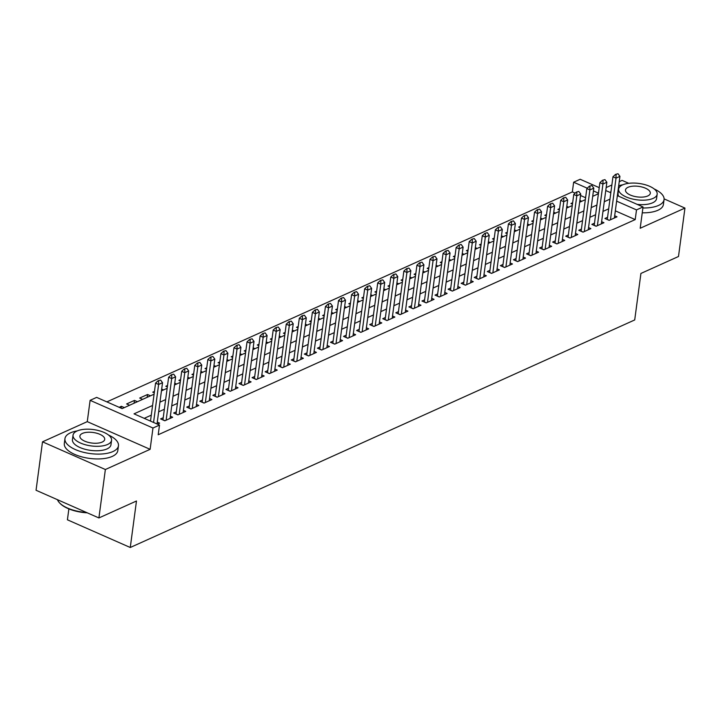 <?xml version="1.0" encoding="UTF-8"?>
<svg xmlns="http://www.w3.org/2000/svg" width="721" height="721" viewBox="0 0 721 721"><rect width="100%" height="100%" fill="white"/><g stroke="black" fill="none" stroke-linecap="round" stroke-linejoin="round"><path stroke-width="1.08" d="M575.187 193.147L572.357 191.903L573.646 182.215L580.18 179.268L599.223 187.658M628.739 183.314L622.097 180.385L619.231 181.683M611.859 185L606.163 187.577M68.874 508.9L67.423 519.805L130.267 547.491L634.714 319.944L640.915 273.448L678.488 256.505L684.95 208.072L664.095 198.888M130.267 547.491L136.476 501.005L98.903 517.948L36.05 490.262L42.512 441.829L105.365 469.515L150.121 449.327L152.969 428.022L90.116 400.335L96.65 397.388L122.128 408.609L154.087 394.198M150.121 449.327L87.268 421.641L42.512 441.829M87.268 421.641L90.116 400.335M572.357 191.903L106.861 401.885M98.903 517.948L105.365 469.515M607.551 217.291L604.919 218.481L609.173 220.356L617.014 216.814L614.68 215.786M594.483 223.186L591.851 224.375L596.105 226.25L603.946 222.708L601.611 221.68M581.414 229.089L578.783 230.269L583.037 232.144L590.878 228.602L588.543 227.575M568.346 234.983L565.715 236.164L569.969 238.038L577.809 234.496L575.475 233.469M555.278 240.877L552.647 242.058L556.9 243.932L564.741 240.399L562.398 239.363M542.21 246.771L539.578 247.961L543.823 249.826L551.664 246.294L549.33 245.266M529.142 252.665L526.51 253.855L530.755 255.721L538.596 252.188L536.262 251.16M516.074 258.56L513.442 259.749L517.687 261.615L525.528 258.082L523.194 257.055M503.006 264.454L500.374 265.643L504.619 267.509L512.46 263.976L510.126 262.949M489.938 270.348L487.306 271.538L491.551 273.403L499.392 269.87L497.057 268.843M476.869 276.242L474.238 277.432L478.483 279.306L486.324 275.764L483.989 274.737M463.801 282.136L461.17 283.326L465.415 285.201L473.255 281.659L470.921 280.631M450.733 288.04L448.101 289.22L452.346 291.095L460.187 287.553L457.853 286.525M437.665 293.934L435.033 295.114L439.278 296.989L447.119 293.447L444.785 292.42M424.597 299.828L421.965 301.008L426.21 302.883L434.051 299.35L431.717 298.314M411.529 305.722L408.897 306.903L413.142 308.777L420.983 305.244L418.649 304.208M398.461 311.616L395.829 312.806L400.074 314.671L407.915 311.139L405.581 310.111M385.393 317.51L382.761 318.7L387.006 320.566L394.847 317.033L392.512 316.005M372.324 323.405L369.693 324.594L373.938 326.46L381.779 322.927L379.444 321.899M359.256 329.299L356.625 330.488L360.87 332.354L368.71 328.821L366.376 327.794M346.188 335.193L343.556 336.383L347.801 338.257L355.642 334.715L353.308 333.688M333.12 341.087L330.488 342.277L334.733 344.151L342.574 340.609L340.24 339.582M320.043 346.99L317.42 348.171L321.665 350.046L329.506 346.504L327.172 345.476M306.975 352.884L304.352 354.065L308.597 355.94L316.438 352.398L314.104 351.37M293.907 358.779L291.284 359.959L295.529 361.834L303.37 358.292L301.036 357.265M280.839 364.673L278.216 365.853L282.461 367.728L290.302 364.195L287.967 363.159M267.77 370.567L265.148 371.757L269.393 373.622L277.234 370.089L274.899 369.062M254.702 376.461L252.071 377.651L256.325 379.516L264.165 375.983L261.831 374.956M241.634 382.355L239.002 383.545L243.256 385.411L251.097 381.878L248.763 380.85M228.566 388.249L225.934 389.439L230.188 391.305L238.029 387.772L235.695 386.744M215.498 394.144L212.866 395.333L217.12 397.208L224.961 393.666L222.627 392.639M202.43 400.038L199.798 401.227L204.052 403.102L211.893 399.56L209.559 398.533M189.362 405.941L186.73 407.122L190.975 408.996L198.825 405.454L196.482 404.427M176.294 411.835L173.662 413.016L177.907 414.89L185.748 411.349L183.413 410.321M163.225 417.729L160.594 418.91L164.839 420.785L172.679 417.243L170.345 416.215M121.146 408.176L121.398 406.302L119.172 407.311M134.088 403.21L134.466 400.407L126.626 403.949L129.573 405.247M147.156 397.316L147.535 394.513L139.694 398.055L142.641 399.353M154.456 391.395L152.762 392.161L154.267 392.819M167.524 385.492L165.83 386.267L167.335 386.925M180.592 379.597L178.898 380.364L180.403 381.03M193.661 373.703L191.966 374.469L193.471 375.136M206.729 367.809L205.034 368.575L206.539 369.242M219.797 361.915L218.102 362.681L219.608 363.348M232.865 356.021L231.171 356.787L232.676 357.454M245.933 350.127L244.239 350.893L245.744 351.56M259.001 344.232L257.307 344.999L258.812 345.665M272.078 338.338L270.375 339.104L271.88 339.762M285.146 332.444L283.443 333.21L284.948 333.868M298.215 326.541L296.511 327.316L298.016 327.974M311.283 320.647L309.579 321.413L311.084 322.08M324.351 314.753L322.647 315.519L324.153 316.186M337.419 308.858L335.716 309.624L337.221 310.291M350.487 302.964L348.784 303.73L350.298 304.397M363.555 297.07L361.852 297.836L363.366 298.503M376.623 291.176L374.92 291.942L376.434 292.609M389.691 285.282L387.988 286.048L389.502 286.715M402.76 279.387L401.056 280.154L402.57 280.811M415.828 273.493L414.124 274.259L415.638 274.917M428.896 267.59L427.192 268.365L428.707 269.023M441.964 261.696L440.261 262.462L441.775 263.129M455.032 255.802L453.329 256.568L454.843 257.235M468.1 249.908L466.397 250.674L467.911 251.341M481.168 244.013L479.474 244.78L480.979 245.446M494.236 238.119L492.542 238.885L494.047 239.552M507.305 232.225L505.61 232.991L507.115 233.658M520.373 226.331L518.678 227.097L520.183 227.764M533.441 220.437L531.747 221.203L533.252 221.861M546.509 214.543L544.815 215.309L546.32 215.967M559.577 208.639L557.883 209.414L559.388 210.072M585.596 197.734L580.54 195.508M124.345 407.608L121.398 406.302M137.414 401.714L134.466 400.407M150.482 395.82L147.535 394.513M163.559 389.926L161.684 389.097M176.627 384.023L174.752 383.202M189.695 378.128L187.821 377.308M202.763 372.234L200.889 371.414M215.831 366.34L213.957 365.52M228.899 360.446L227.025 359.626M241.968 354.552L240.093 353.732M255.036 348.658L253.161 347.837M268.104 342.763L266.229 341.934M281.172 336.869L279.297 336.04M294.24 330.975L292.375 330.146M307.308 325.081L305.443 324.252M320.376 319.178L318.511 318.358M333.444 313.284L331.579 312.463M346.513 307.389L344.647 306.569M359.581 301.495L357.715 300.675M372.649 295.601L370.783 294.781M385.717 289.707L383.851 288.887M398.785 283.813L396.92 282.983M411.853 277.918L409.988 277.089M424.921 272.024L423.056 271.195M437.989 266.13L436.124 265.301M451.058 260.227L449.192 259.407M464.126 254.333L462.26 253.513M477.194 248.439L475.328 247.618M490.262 242.544L488.396 241.724M503.33 236.65L501.465 235.83M516.398 230.756L514.533 229.936M529.475 224.862L527.601 224.033M542.543 218.968L540.669 218.139M555.612 213.074L553.737 212.244M568.68 207.179L566.805 206.35M572.456 204.178L570.951 203.511L572.645 202.745M581.748 201.276L579.873 200.456M152.582 405.472L134.025 413.845L159.503 425.075L158.205 434.754L635.21 219.59L615.337 210.838M608.686 208.838L602.981 211.406M595.609 214.732L589.913 217.3M582.541 220.626L576.845 223.195M569.473 226.52L563.777 229.089M556.405 232.414L550.709 234.983M543.337 238.309L537.641 240.886M530.268 244.203L524.564 246.78M517.2 250.097L511.495 252.674M504.132 255.991L498.427 258.569M491.064 261.885L485.359 264.463M477.996 267.788L472.291 270.357M464.928 273.683L459.223 276.251M451.86 279.577L446.155 282.145M438.792 285.471L433.087 288.04M425.723 291.365L420.019 293.934M412.655 297.259L406.95 299.837M399.587 303.153L393.882 305.731M386.519 309.048L380.814 311.625M373.451 314.942L367.746 317.519M360.383 320.836L354.678 323.414M347.315 326.739L341.61 329.308M334.247 332.633L328.542 335.202M321.178 338.528L315.474 341.096M308.11 344.422L302.405 346.99M295.042 350.316L289.337 352.884M281.974 356.21L276.269 358.788M268.906 362.104L263.201 364.682M255.838 367.998L250.133 370.576M242.77 373.893L237.065 376.47M229.693 379.787L223.997 382.364M216.624 385.69L210.929 388.259M203.556 391.584L197.86 394.153M190.488 397.478L184.792 400.047M177.42 403.372L171.724 405.941M164.352 409.267L158.647 411.835M151.284 415.161L144.227 418.342M157.394 424.146L159.611 423.146L157.277 422.109M617.365 195.643L643.033 206.954L640.194 228.26L684.95 208.072M643.033 206.954L636.499 209.901L616.626 201.15M635.21 219.59L636.499 209.901M159.503 425.075L152.969 428.022M605.766 190.533L610.822 192.768M598.493 193.156L593.428 190.93M587.236 188.199L573.646 182.215M161.45 390.872L167.155 388.304M174.518 384.978L180.223 382.4M187.586 379.084L193.291 376.506M200.654 373.19L206.359 370.612M213.722 367.295L219.427 364.718M226.791 361.392L232.495 358.824M239.859 355.498L245.564 352.93M252.927 349.604L258.632 347.035M265.995 343.71L271.7 341.141M279.063 337.816L284.768 335.247M292.131 331.921L297.836 329.353M305.199 326.027L310.904 323.45M318.267 320.133L323.972 317.555M331.336 314.239L337.04 311.661M344.404 308.345L350.109 305.767M357.472 302.441L363.177 299.873M370.54 296.547L376.245 293.979M383.617 290.653L389.313 288.085M396.685 284.759L402.381 282.19M409.753 278.865L415.449 276.296M422.821 272.971L428.517 270.402M435.89 267.076L441.585 264.499M448.958 261.182L454.663 258.605M462.026 255.288L467.731 252.71M475.094 249.394L480.799 246.816M488.162 243.5L493.867 240.922M501.23 237.597L506.935 235.028M514.298 231.702L520.003 229.134M527.366 225.808L533.071 223.24M540.435 219.914L546.139 217.345M553.503 214.02L559.208 211.451M566.571 208.126L572.276 205.548M579.639 202.231L585.344 199.654M592.707 196.337L598.412 193.76M609.975 199.149L604.27 201.718M596.907 205.043L591.202 207.612M583.839 210.938L578.134 213.515M570.771 216.832L565.066 219.409M557.703 222.726L551.998 225.303M544.634 228.62L538.929 231.198M531.566 234.514L525.861 237.092M518.498 240.417L512.793 242.986M505.43 246.312L499.725 248.88M492.362 252.206L486.657 254.774M479.294 258.1L473.589 260.669M466.226 263.994L460.521 266.563M453.149 269.888L447.453 272.457M440.08 275.782L434.384 278.36M427.012 281.677L421.316 284.254M413.944 287.571L408.248 290.148M400.876 293.465L395.18 296.043M387.808 299.368L382.112 301.937M374.74 305.262L369.035 307.831M361.672 311.157L355.967 313.725M348.603 317.051L342.899 319.619M335.535 322.945L329.83 325.513M322.467 328.839L316.762 331.408M309.399 334.733L303.694 337.311M296.331 340.627L290.626 343.205M283.263 346.522L277.558 349.099M270.195 352.416L264.49 354.993M257.127 358.319L251.422 360.888M244.059 364.213L238.354 366.782M230.99 370.107L225.285 372.676M217.922 376.001L212.217 378.57M204.854 381.896L199.149 384.464M191.786 387.79L186.081 390.358M178.718 393.684L173.013 396.262M165.65 399.578L159.945 402.156M160.621 380.057L158.151 380.715L160.621 380.057L162.54 382.698L157.034 423.984M153.555 422.452L158.62 384.464L155.565 383.121L158.151 380.715M150.491 421.1L155.565 383.121M162.54 382.698L158.62 384.464L158.665 380.94M87.286 512.829A26.335 11.185 -172.4 0 1 60.068 503.411A26.335 11.185 -172.4 0 1 59.825 503.15M57.464 499.689A26.983 11.464 7.6 0 0 59.564 502.879A26.983 11.464 7.6 0 0 86.475 512.478M77.246 430.906A26.983 11.464 7.6 0 0 70.469 432.843A26.983 11.464 7.6 0 0 64.953 438.629A26.983 11.464 7.6 0 0 82.365 452.004A26.983 11.464 7.6 0 0 112.936 451.553A26.983 11.464 7.6 0 0 118.451 445.767A26.983 11.464 7.6 0 0 108.61 435.087M64.953 438.629L64.313 443.478A26.983 11.464 7.6 0 0 81.716 456.844A26.983 11.464 7.6 0 0 112.287 456.393A26.983 11.464 7.6 0 0 117.802 450.616L118.451 445.767M111.557 440.315L110.962 444.767A19.431 8.255 -172.4 0 1 106.987 448.931A19.431 8.255 -172.4 0 1 84.979 449.255A19.431 8.255 -172.4 0 1 72.442 439.63L73.037 435.178A19.431 8.255 7.6 0 0 85.574 444.803A19.431 8.255 7.6 0 0 107.582 444.478A19.431 8.255 7.6 0 0 111.557 440.315A19.431 8.255 7.6 0 0 99.02 430.689A19.431 8.255 7.6 0 0 77.012 431.014A19.431 8.255 7.6 0 0 73.037 435.178M102.148 442.081A12.518 5.317 7.6 0 0 104.707 439.404A12.518 5.317 7.6 0 0 96.632 433.195A12.518 5.317 7.6 0 0 82.446 433.402A12.518 5.317 7.6 0 0 79.887 436.088A12.518 5.317 7.6 0 0 87.962 442.288A12.518 5.317 7.6 0 0 102.148 442.081M611.075 190.876A26.983 11.464 7.6 0 0 610.561 192.516A26.983 11.464 7.6 0 0 610.543 192.642L610.561 192.516M642.898 207.981A26.983 11.464 7.6 0 0 658.543 205.431A26.983 11.464 7.6 0 0 664.059 199.654A26.983 11.464 7.6 0 0 654.217 188.974M642.249 212.821A26.983 11.464 7.6 0 0 657.894 210.28A26.983 11.464 7.6 0 0 663.41 204.494L664.059 199.654M657.164 194.192A19.431 8.255 7.6 0 0 644.628 184.567A19.431 8.255 7.6 0 0 622.62 184.891A19.431 8.255 7.6 0 0 618.645 189.055A19.431 8.255 7.6 0 0 631.181 198.681A19.431 8.255 7.6 0 0 653.19 198.356A19.431 8.255 7.6 0 0 657.164 194.192L656.57 198.654A19.431 8.255 -172.4 0 1 652.595 202.817A19.431 8.255 -172.4 0 1 637.193 204.376M618.699 196.229A19.431 8.255 -172.4 0 1 618.05 193.507L618.645 189.055M647.755 195.968A12.518 5.317 7.6 0 0 650.315 193.282A12.518 5.317 7.6 0 0 642.24 187.081A12.518 5.317 7.6 0 0 628.054 187.289A12.518 5.317 7.6 0 0 625.495 189.965A12.518 5.317 7.6 0 0 633.57 196.175A12.518 5.317 7.6 0 0 647.755 195.968M622.854 184.783A26.983 11.464 7.6 0 0 618.681 185.757M173.689 374.163L171.219 374.821L173.689 374.163L175.609 376.804L170.057 418.432M166.136 420.199L171.688 378.57L168.633 377.218L171.219 374.821M162.928 419.937A2.163 1.1 113.8 0 0 162.946 419.838L168.633 377.218M175.609 376.804L171.688 378.57L171.733 375.046M186.757 368.269L184.288 368.927L186.757 368.269L188.677 370.909L183.125 412.538M179.205 414.305L184.756 372.676L181.701 371.324L184.288 368.927M175.996 414.043A2.163 1.1 113.8 0 0 176.014 413.944L181.701 371.324M188.677 370.909L184.756 372.676L184.801 369.152M199.825 362.375L197.356 363.033L199.825 362.375L201.745 365.006L196.193 406.644M192.273 408.41L197.824 366.782L194.769 365.43L197.356 363.033M189.064 408.149A2.163 1.1 113.8 0 0 189.082 408.05L194.769 365.43M201.745 365.006L197.824 366.782L197.869 363.258M212.893 356.48L210.424 357.138L212.893 356.48L214.813 359.112L209.261 400.75M205.341 402.516L210.893 360.888L207.837 359.536L210.424 357.138M202.132 402.255A2.163 1.1 113.8 0 0 202.15 402.156L207.837 359.536M214.813 359.112L210.893 360.888L210.938 357.364M225.961 350.586L223.492 351.244L225.961 350.586L227.881 353.218L222.329 394.856M218.409 396.622L223.961 354.984L220.905 353.641L223.492 351.244M215.2 396.361A2.163 1.1 113.8 0 0 215.219 396.262L220.905 353.641M227.881 353.218L223.961 354.984L224.006 351.469M239.03 344.683L236.56 345.35L239.03 344.683L240.949 347.324L235.397 388.961M231.477 390.728L237.029 349.09L233.974 347.747L236.56 345.35M228.269 390.467A2.163 1.1 113.8 0 0 228.287 390.367L233.974 347.747M240.949 347.324L237.029 349.09L237.074 345.575M252.098 338.789L249.628 339.456L252.098 338.789L254.017 341.43L248.466 383.067M244.545 384.834L250.097 343.196L247.042 341.853L249.628 339.456M241.337 384.572A2.163 1.1 113.8 0 0 241.355 384.473L247.042 341.853M254.017 341.43L250.097 343.196L250.142 339.681M265.166 332.895L262.696 333.553L265.166 332.895L267.085 335.535L261.534 377.164M257.613 378.94L263.165 337.302L260.11 335.959L262.696 333.553M254.405 378.678A2.163 1.1 113.8 0 0 254.423 378.579L260.11 335.959M267.085 335.535L263.165 337.302L263.21 333.778M278.234 327.001L275.764 327.658L278.234 327.001L280.154 329.641L274.602 371.27M270.681 373.045L276.233 331.408L273.178 330.065L275.764 327.658M267.473 372.784A2.163 1.1 113.8 0 0 267.491 372.676L273.178 330.065M280.154 329.641L276.233 331.408L276.278 327.884M291.302 321.106L288.833 321.764L291.302 321.106L293.222 323.747L287.67 365.376M283.75 367.142L289.301 325.513L286.246 324.171L288.833 321.764M280.541 366.89A2.163 1.1 113.8 0 0 280.559 366.782L286.246 324.171M293.222 323.747L289.301 325.513L289.346 321.99M304.379 315.212L301.901 315.87L304.379 315.212L306.29 317.853L300.738 359.482M296.818 361.248L302.369 319.619L299.314 318.267L301.901 315.87M293.609 360.987A2.163 1.1 113.8 0 0 293.627 360.888L299.314 318.267M306.29 317.853L302.369 319.619L302.414 316.095M317.447 309.318L314.978 309.976L317.447 309.318L319.358 311.959L313.806 353.587M309.886 355.354L315.438 313.725L312.382 312.373L314.978 309.976M306.677 355.092A2.163 1.1 113.8 0 0 306.695 354.993L312.382 312.373M319.358 311.959L315.438 313.725L315.483 310.201M330.515 303.424L328.046 304.082L330.515 303.424L332.426 306.055L326.874 347.693M322.954 349.46L328.506 307.831L325.45 306.479L328.046 304.082M319.754 349.198A2.163 1.1 113.8 0 0 319.764 349.099L325.45 306.479M332.426 306.055L328.506 307.831L328.551 304.307M343.584 297.53L341.114 298.188L343.584 297.53L345.494 300.161L339.942 341.799M336.022 343.566L341.574 301.937L338.519 300.585L341.114 298.188M332.823 343.304A2.163 1.1 113.8 0 0 332.832 343.205L338.519 300.585M345.494 300.161L341.574 301.937L341.619 298.413M356.652 291.635L354.182 292.293L356.652 291.635L358.562 294.267L353.011 335.905M349.09 337.671L354.642 296.034L351.587 294.691L354.182 292.293M345.891 337.41A2.163 1.1 113.8 0 0 345.9 337.311L351.587 294.691M358.562 294.267L354.642 296.034L354.687 292.519M369.72 285.741L367.25 286.399L369.72 285.741L371.639 288.373L366.079 330.011M362.158 331.777L367.719 290.139L364.655 288.797L367.25 286.399M358.959 331.516A2.163 1.1 113.8 0 0 358.968 331.417L364.655 288.797M371.639 288.373L367.719 290.139L367.755 286.625M382.788 279.838L380.318 280.505L382.788 279.838L384.708 282.479L379.147 324.117M375.226 325.883L380.787 284.245L377.723 282.902L380.318 280.505M372.027 325.622A2.163 1.1 113.8 0 0 372.036 325.522L377.723 282.902M384.708 282.479L380.787 284.245L380.823 280.73M395.856 273.944L393.387 274.611L395.856 273.944L397.776 276.585L392.215 318.213M388.295 319.989L393.855 278.351L390.791 277.008L393.387 274.611M385.095 319.727A2.163 1.1 113.8 0 0 385.104 319.628L390.791 277.008M397.776 276.585L393.855 278.351L393.891 274.827M408.924 268.05L406.455 268.708L408.924 268.05L410.844 270.69L405.283 312.319M401.363 314.095L406.923 272.457L403.859 271.114L406.455 268.708M398.163 313.833A2.163 1.1 113.8 0 0 398.172 313.725L403.859 271.114M410.844 270.69L406.923 272.457L406.959 268.933M421.992 262.156L419.523 262.814L421.992 262.156L423.912 264.796L418.351 306.425M414.431 308.191L419.992 266.563L416.927 265.22L419.523 262.814M411.231 307.939A2.163 1.1 113.8 0 0 411.24 307.831L416.927 265.22M423.912 264.796L419.992 266.563L420.028 263.039M435.06 256.261L432.591 256.919L435.06 256.261L436.98 258.902L431.419 300.531M427.499 302.297L433.06 260.669L429.995 259.317L432.591 256.919M424.299 302.036A2.163 1.1 113.8 0 0 424.308 301.937L429.995 259.317M436.98 258.902L433.06 260.669L433.096 257.145M448.129 250.367L445.659 251.025L448.129 250.367L450.048 253.008L444.487 294.637M440.567 296.403L446.128 254.774L443.064 253.422L445.659 251.025M437.368 296.142A2.163 1.1 113.8 0 0 437.377 296.043L443.064 253.422M450.048 253.008L446.128 254.774L446.164 251.25M461.197 244.473L458.727 245.131L461.197 244.473L463.116 247.105L457.556 288.742M453.635 290.509L459.196 248.88L456.132 247.528L458.727 245.131M450.436 290.248A2.163 1.1 113.8 0 0 450.454 290.148L456.132 247.528M463.116 247.105L459.196 248.88L459.232 245.356M474.265 238.579L471.795 239.237L474.265 238.579L476.184 241.211L470.624 282.848M466.703 284.615L472.264 242.986L469.209 241.634L471.795 239.237M463.504 284.353A2.163 1.1 113.8 0 0 463.522 284.254L469.209 241.634M476.184 241.211L472.264 242.986L472.3 239.462M487.333 232.685L484.863 233.343L487.333 232.685L489.253 235.316L483.692 276.954M479.771 278.721L485.332 237.083L482.277 235.74L484.863 233.343M476.572 278.459A2.163 1.1 113.8 0 0 476.59 278.36L482.277 235.74M489.253 235.316L485.332 237.083L485.377 233.568M500.401 226.791L497.932 227.448L500.401 226.791L502.321 229.422L496.769 271.06M492.849 272.826L498.4 231.189L495.345 229.846L497.932 227.448M489.64 272.565A2.163 1.1 113.8 0 0 489.658 272.466L495.345 229.846M502.321 229.422L498.4 231.189L498.445 227.674M513.469 220.887L511 221.554L513.469 220.887L515.389 223.528L509.837 265.166M505.917 266.932L511.468 225.294L508.413 223.952L511 221.554M502.708 266.671A2.163 1.1 113.8 0 0 502.726 266.572L508.413 223.952M515.389 223.528L511.468 225.294L511.513 221.78M526.537 214.993L524.068 215.66L526.537 214.993L528.457 217.634L522.905 259.263M518.985 261.038L524.537 219.4L521.481 218.057L524.068 215.66M515.776 260.777A2.163 1.1 113.8 0 0 515.794 260.678L521.481 218.057M528.457 217.634L524.537 219.4L524.582 215.876M539.605 209.099L537.136 209.757L539.605 209.099L541.525 211.74L535.973 253.368M532.053 255.144L537.605 213.506L534.549 212.163L537.136 209.757M528.844 254.883A2.163 1.1 113.8 0 0 528.863 254.783L534.549 212.163M541.525 211.74L537.605 213.506L537.65 209.982M552.674 203.205L550.204 203.863L552.674 203.205L554.593 205.846L549.042 247.474M545.121 249.241L550.673 207.612L547.618 206.269L550.204 203.863M541.913 248.988A2.163 1.1 113.8 0 0 541.931 248.88L547.618 206.269M554.593 205.846L550.673 207.612L550.718 204.088M565.742 197.311L563.272 197.969L565.742 197.311L567.661 199.951L562.11 241.58M558.189 243.347L563.741 201.718L560.686 200.366L563.272 197.969M554.981 243.085A2.163 1.1 113.8 0 0 554.999 242.986L560.686 200.366M567.661 199.951L563.741 201.718L563.786 198.194M578.81 191.416L576.34 192.074L578.81 191.416L580.729 194.057L575.178 235.686M571.257 237.452L576.809 195.824L573.754 194.472L576.34 192.074M568.049 237.191A2.163 1.1 113.8 0 0 568.067 237.092L573.754 194.472M580.729 194.057L576.809 195.824L576.854 192.3M591.878 185.522L589.408 186.18L591.878 185.522L593.798 188.154L588.246 229.792M584.325 231.558L589.877 189.929L586.822 188.578L589.408 186.18M581.117 231.297A2.163 1.1 113.8 0 0 581.135 231.198L586.822 188.578M593.798 188.154L589.877 189.929L589.922 186.406M604.946 179.628L602.477 180.286L604.946 179.628L606.866 182.26L601.314 223.898M597.394 225.664L602.945 184.035L599.89 182.683L602.477 180.286M594.185 225.403A2.163 1.1 113.8 0 0 594.203 225.303L599.89 182.683M606.866 182.26L602.945 184.035L602.99 180.511M618.014 173.734L615.545 174.392L618.014 173.734L619.934 176.366L614.382 218.003M610.462 219.77L616.013 178.141L612.958 176.789L615.545 174.392M607.253 219.508A2.163 1.1 113.8 0 0 607.271 219.409L612.958 176.789M619.934 176.366L616.013 178.141L616.058 174.617M164.965 420.731L162.946 419.838M178.033 414.836L176.014 413.944M191.101 408.942L189.082 408.05M204.169 403.048L202.15 402.156M217.237 397.154L215.219 396.262M230.305 391.251L228.287 390.367M243.374 385.356L241.355 384.473M256.442 379.462L254.423 378.579M269.51 373.568L267.491 372.676M282.578 367.674L280.559 366.782M295.646 361.78L293.627 360.888M308.714 355.886L306.695 354.993M321.782 349.991L319.764 349.099M334.85 344.097L332.832 343.205M347.919 338.203L345.9 337.311M360.987 332.3L358.968 331.417M374.055 326.406L372.036 325.522M387.123 320.512L385.104 319.628M400.191 314.617L398.172 313.725M413.259 308.723L411.24 307.831M426.327 302.829L424.308 301.937M439.395 296.935L437.377 296.043M452.473 291.041L450.454 290.148M465.541 285.146L463.522 284.254M478.609 279.252L476.59 278.36M491.677 273.349L489.658 272.466M504.745 267.455L502.726 266.572M517.813 261.561L515.794 260.678M530.881 255.667L528.863 254.783M543.949 249.772L541.931 248.88M557.018 243.878L554.999 242.986M570.086 237.984L568.067 237.092M583.154 232.09L581.135 231.198M596.222 226.196L594.203 225.303M609.29 220.302L607.271 219.409M60.068 503.411L59.564 502.879"/></g></svg>
